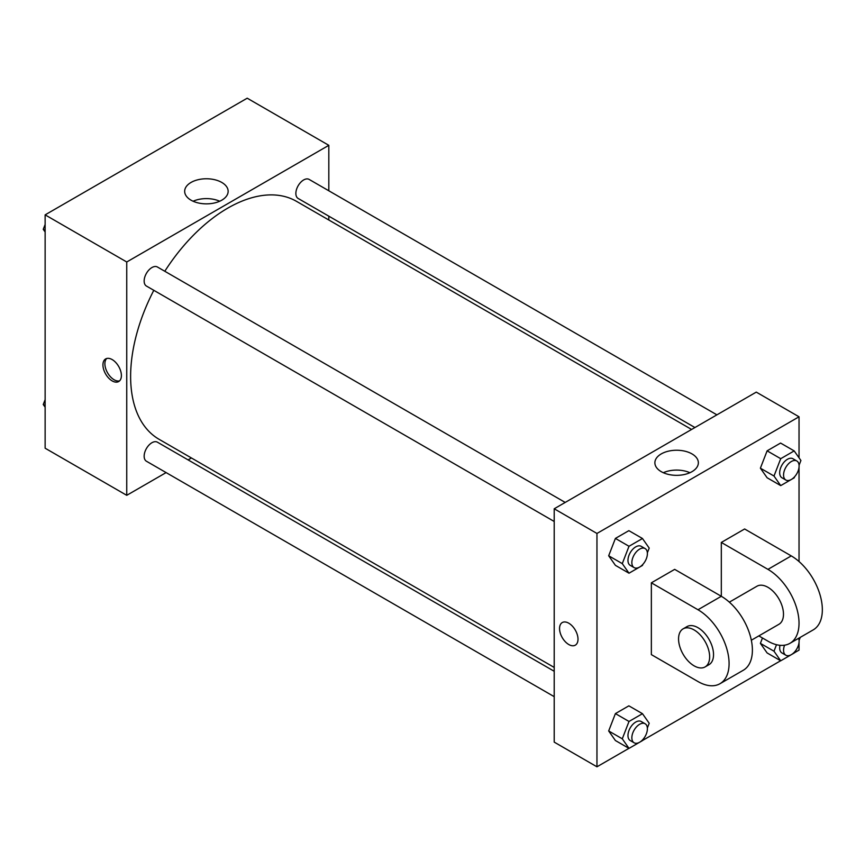 <?xml version="1.0" encoding="UTF-8"?>
<svg xmlns="http://www.w3.org/2000/svg" width="865" height="865" viewBox="0 0 865 865"><rect width="100%" height="100%" fill="white"/><g stroke="black" fill="none" stroke-linecap="round" stroke-linejoin="round"><path stroke-width="1.3" d="M166.112 472.593L126.744 495.321L45.131 448.211L45.131 214.866L247.206 98.199L328.819 145.32L328.819 190.776M191.424 457.974L188.094 459.899M153.808 290.305A137.394 79.32 120 0 0 130.626 376.405A137.394 79.32 120 0 0 159.084 439.301L554.205 667.434M691.6 429.462L296.479 201.329A137.394 79.32 120 0 0 164.793 271.264M328.819 216.163L328.819 220.002M126.744 495.321L126.744 261.987L328.819 145.32M716.912 414.843L309.129 179.412A10.996 6.347 120 0 0 300.663 182.364A10.996 6.347 120 0 0 295.862 193.425A10.996 6.347 120 0 0 298.133 198.453L694.93 427.537M554.205 671.272L157.419 442.188A10.996 6.347 120 0 0 148.942 445.129A10.996 6.347 120 0 0 144.152 456.19A10.996 6.347 120 0 0 146.423 461.229L554.205 696.66M554.205 521.476L146.423 286.045A10.996 6.347 -60 0 1 146.423 273.351A10.996 6.347 -60 0 1 157.419 267.004L565.202 502.435M126.744 261.987L45.131 214.866M191.035 200.183A21.744 12.553 180 0 1 184.667 191.306A21.744 12.553 180 0 1 206.4 178.763A21.744 12.553 180 0 1 228.144 191.306A21.744 12.553 180 0 1 214.725 202.907A21.744 12.553 180 0 1 191.035 200.183M121.392 375.572A13.051 7.536 60 0 1 118.689 381.541A13.051 7.536 60 0 1 105.638 374.004A13.051 7.536 60 0 1 105.638 358.932A13.051 7.536 60 0 1 115.705 362.435A13.051 7.536 60 0 1 121.392 375.572M119.597 380.849A13.051 7.536 60 0 1 107.595 372.88A13.051 7.536 60 0 1 106.698 358.499M193.1 201.231A21.744 12.553 180 0 1 219.71 201.231M628.931 748.344L596.958 766.801L554.205 742.116L554.205 508.782L756.28 392.115L799.033 416.789L799.033 457.812M45.131 232.004L43.25 229.322L45.131 224.478M49.932 212.098L63.523 204.248M45.131 230.414L43.25 229.322M201.653 124.506L215.234 116.656M45.131 407.188L43.25 404.506L45.131 399.662M45.131 405.599L43.25 404.506M642.879 564.358L642.468 565.429L629.006 573.203L622.281 563.623L629.006 546.28L642.468 538.506L649.204 548.086L647.366 552.811M645.117 548.572L641.235 546.334A10.996 6.347 120 0 0 632.758 549.275A10.996 6.347 120 0 0 627.968 560.336A10.996 6.347 120 0 0 630.239 565.375L634.132 567.613A10.996 6.347 120 0 0 645.117 561.266A10.996 6.347 120 0 0 645.117 548.572A10.996 6.347 120 0 0 636.651 551.524A10.996 6.347 120 0 0 631.85 562.585A10.996 6.347 120 0 0 634.132 567.613M629.006 573.203L615.404 565.342L608.679 555.773L615.404 538.419L628.866 530.656L642.468 538.506M622.281 563.623L608.679 555.773L615.404 538.419L628.866 530.656M629.006 546.28L615.404 538.419M794.6 476.777L794.178 477.837L780.717 485.611L773.991 476.031L780.717 458.688L794.178 450.914L800.914 460.494L799.076 465.219M796.827 460.991L792.946 458.742A10.996 6.347 120 0 0 784.479 461.683A10.996 6.347 120 0 0 779.679 472.744A10.996 6.347 120 0 0 781.96 477.783L785.842 480.021A10.996 6.347 120 0 0 796.827 473.674A10.996 6.347 120 0 0 796.827 460.991A10.996 6.347 120 0 0 788.361 463.932A10.996 6.347 120 0 0 783.56 474.993A10.996 6.347 120 0 0 785.842 480.021M780.717 485.611L767.114 477.761L760.389 468.181L767.114 450.838L780.576 443.064L794.178 450.914M773.991 476.031L760.389 468.181L767.114 450.838L780.576 443.064M780.717 458.688L767.114 450.838M642.879 739.543L642.468 740.613L629.006 748.387L622.281 738.807L629.006 721.464L642.468 713.69L649.204 723.259L647.366 727.995M645.117 723.756L641.235 721.518A10.996 6.347 120 0 0 632.758 724.459A10.996 6.347 120 0 0 627.968 735.52A10.996 6.347 120 0 0 630.239 740.559L634.132 742.797A10.996 6.347 120 0 0 645.117 736.45A10.996 6.347 120 0 0 645.117 723.756A10.996 6.347 120 0 0 636.651 726.708A10.996 6.347 120 0 0 631.85 737.769A10.996 6.347 120 0 0 634.132 742.797M629.006 748.387L615.404 740.527L608.679 730.957L615.404 713.603L628.866 705.84L642.468 713.69M622.281 738.807L608.679 730.957L615.404 713.603L628.866 705.84M629.006 721.464L615.404 713.603M800.255 637.375L799.076 640.403M794.6 651.951L794.178 653.021L780.717 660.795L773.991 651.215L776.51 644.717M779.971 645.301A10.996 6.347 120 0 0 779.679 647.928A10.996 6.347 120 0 0 781.96 652.967L785.842 655.205A10.996 6.347 120 0 0 795.551 650.794A10.996 6.347 120 0 0 798.611 638.316M780.717 660.795L767.114 652.945L760.389 643.365L762.465 637.992L760.389 643.365L773.991 651.215M784.566 645.193A10.996 6.347 120 0 0 783.56 650.177A10.996 6.347 120 0 0 785.842 655.205M562.25 622.562A13.051 7.536 60 0 1 575.301 630.098A13.051 7.536 60 0 1 575.301 645.171A13.051 7.536 60 0 1 568.781 644.522A13.051 7.536 60 0 1 560.25 633.018A13.051 7.536 60 0 1 562.25 622.562A13.051 7.536 -120 0 0 560.26 633.018A13.051 7.536 -120 0 0 568.781 644.522A13.051 7.536 -120 0 0 575.312 645.16M596.958 766.801L596.958 533.456L554.205 508.782L756.28 392.115M554.205 742.116L554.205 508.782M691.989 453.909A21.744 12.553 180 0 1 698.358 462.786A21.744 12.553 180 0 1 676.625 475.339A21.744 12.553 180 0 1 654.881 462.786A21.744 12.553 180 0 1 668.299 451.195A21.744 12.553 180 0 1 691.989 453.909M596.958 533.456L799.033 416.789M689.924 472.712A21.744 12.553 0 0 0 663.314 472.712M799.033 467.327L799.033 561.526M799.033 642.511L799.033 650.134L794.221 652.902M780.641 660.752L642.511 740.494M767.114 652.945L760.389 643.365M767.114 477.761L760.389 468.181M615.404 565.342L608.679 555.773M615.404 740.527L608.679 730.957M651.356 582.826L697.99 609.749A43.964 25.388 60 0 1 726.719 648.49A43.964 25.388 60 0 1 719.972 683.718A43.964 25.388 60 0 1 697.99 681.544L651.356 654.621L651.356 582.826L674.678 569.365L721.313 596.288L721.313 542.442L744.624 528.98L791.259 555.903A43.964 25.388 60 0 1 819.977 594.644A43.964 25.388 60 0 1 813.241 629.871L789.929 643.333A43.964 25.388 60 0 1 767.947 641.16L758.832 635.894M719.972 683.718L743.295 670.256A43.964 25.388 -120 0 0 750.031 635.029A43.964 25.388 -120 0 0 721.313 596.288L697.99 609.749M729.357 602.148L756.951 586.221A21.982 12.694 60 0 1 773.894 592.114A21.982 12.694 60 0 1 783.485 614.237A21.982 12.694 60 0 1 778.933 624.292L751.339 640.23M791.259 555.903L767.947 569.365L721.313 542.442M767.947 569.365A43.964 25.388 60 0 1 796.665 608.106A43.964 25.388 60 0 1 789.929 643.333M683.112 628.844L687.005 626.606A21.982 12.694 60 0 1 703.937 632.499A21.982 12.694 60 0 1 713.538 654.621A21.982 12.694 60 0 1 708.986 664.677L705.094 666.926A21.982 12.694 60 0 1 683.112 654.232A21.982 12.694 60 0 1 683.112 628.844A21.982 12.694 60 0 1 700.055 634.737A21.982 12.694 60 0 1 709.646 656.859A21.982 12.694 60 0 1 705.094 666.926"/></g></svg>
